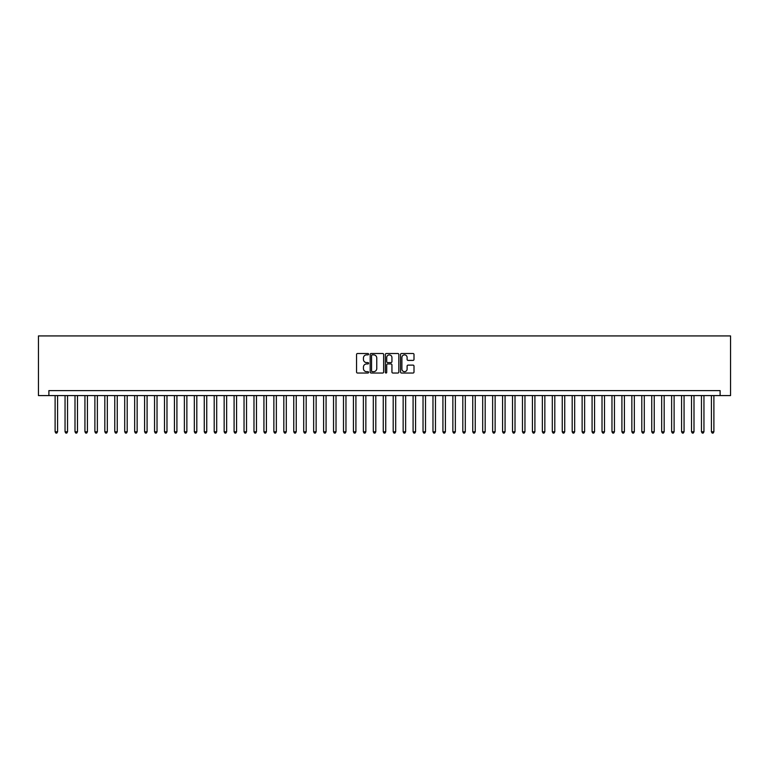 <?xml version="1.0" encoding="UTF-8"?>
<svg xmlns="http://www.w3.org/2000/svg" width="769" height="769" viewBox="0 0 769 769"><rect width="100%" height="100%" fill="white"/><g stroke="black" fill="none" stroke-linecap="round" stroke-linejoin="round"><path stroke-width="1.15" d="M368.591 354.192A0.682 0.682 0 0 0 367.909 353.509L357.537 353.509A0.98 0.98 0 0 0 356.556 354.49L356.556 372.052A0.98 0.98 0 0 0 357.537 373.032L367.909 373.032A0.682 0.682 0 0 0 368.591 372.35A0.682 0.682 0 0 0 367.909 371.667L366.563 371.667A3.124 3.124 0 0 1 363.439 368.543L363.439 367.073A3.124 3.124 0 0 1 366.563 363.948L367.909 363.948A0.682 0.682 0 0 0 368.591 363.266A0.682 0.682 0 0 0 367.909 362.584L366.563 362.584A3.124 3.124 0 0 1 363.439 359.459L363.439 357.998A3.124 3.124 0 0 1 366.563 354.874L367.909 354.874A0.682 0.682 0 0 0 368.591 354.192M413.03 360.392A0.98 0.98 0 0 0 414.001 359.411L414.001 354.49A0.98 0.98 0 0 0 413.03 353.509L401.505 353.509A0.98 0.98 0 0 0 400.534 354.49L400.534 372.052A0.98 0.98 0 0 0 401.505 373.032L413.03 373.032A0.98 0.98 0 0 0 414.001 372.052L414.001 366.102A0.98 0.98 0 0 0 413.03 365.121L408.099 365.121A0.98 0.98 0 0 0 407.118 366.102L407.118 369.053A2.615 2.615 0 0 1 404.513 371.667A2.615 2.615 0 0 1 401.899 369.053L401.899 357.489A2.615 2.615 0 0 1 404.513 354.874A2.615 2.615 0 0 1 407.118 357.489L407.118 359.411A0.98 0.98 0 0 0 408.099 360.392L413.03 360.392M720.111 395.583L730.55 395.583L730.55 335.928L38.45 335.928L38.45 395.583L720.111 395.583L720.111 390.614L48.889 390.614L48.889 395.583M383.644 354.49A0.98 0.98 0 0 0 382.674 353.509L371.148 353.509A0.98 0.98 0 0 0 370.177 354.49L370.177 372.052A0.98 0.98 0 0 0 371.148 373.032L382.674 373.032A0.98 0.98 0 0 0 383.644 372.052L383.644 354.49M386.326 353.509L397.852 353.509A0.98 0.98 0 0 1 398.823 354.49L398.823 372.052A0.98 0.98 0 0 1 397.852 373.032L392.921 373.032A0.98 0.98 0 0 1 391.94 372.052L391.94 364.929A0.98 0.98 0 0 0 390.969 363.948L387.701 363.948A0.98 0.98 0 0 0 386.72 364.929L386.72 372.35A0.682 0.682 0 0 1 386.038 373.032A0.682 0.682 0 0 1 385.356 372.35L385.356 354.49A0.98 0.98 0 0 1 386.326 353.509M372.225 354.874A0.682 0.682 0 0 0 371.542 355.557L371.542 370.985A0.682 0.682 0 0 0 372.225 371.667L373.638 371.667A3.124 3.124 0 0 0 376.762 368.543L376.762 357.998A3.124 3.124 0 0 0 373.638 354.874L372.225 354.874M391.94 357.537A2.615 2.615 0 0 0 389.335 354.922A2.615 2.615 0 0 0 386.72 357.537L386.72 361.613A0.98 0.98 0 0 0 387.701 362.584L390.969 362.584A0.98 0.98 0 0 0 391.94 361.613L391.94 357.537M55.108 395.583L55.108 431.784L57.588 431.784L57.588 395.583M57.588 431.784L56.848 433.072L55.849 433.072L55.108 431.784M65.048 395.583L65.048 431.784L67.537 431.784L67.537 395.583M67.537 431.784L66.788 433.072L65.798 433.072L65.048 431.784M74.997 395.583L74.997 431.784L77.477 431.784L77.477 395.583M77.477 431.784L76.737 433.072L75.737 433.072L74.997 431.784M84.936 395.583L84.936 431.784L87.426 431.784L87.426 395.583M87.426 431.784L86.676 433.072L85.686 433.072L84.936 431.784M94.885 395.583L94.885 431.784L97.365 431.784L97.365 395.583M97.365 431.784L96.625 433.072L95.625 433.072L94.885 431.784M104.824 395.583L104.824 431.784L107.314 431.784L107.314 395.583M107.314 431.784L106.564 433.072L105.574 433.072L104.824 431.784M114.773 395.583L114.773 431.784L117.253 431.784L117.253 395.583M117.253 431.784L116.513 433.072L115.513 433.072L114.773 431.784M124.713 395.583L124.713 431.784L127.202 431.784L127.202 395.583M127.202 431.784L126.452 433.072L125.462 433.072L124.713 431.784M134.662 395.583L134.662 431.784L137.142 431.784L137.142 395.583M137.142 431.784L136.401 433.072L135.402 433.072L134.662 431.784M144.601 395.583L144.601 431.784L147.09 431.784L147.09 395.583M147.09 431.784L146.341 433.072L145.351 433.072L144.601 431.784M154.55 395.583L154.55 431.784L157.03 431.784L157.03 395.583M157.03 431.784L156.29 433.072L155.29 433.072L154.55 431.784M164.489 395.583L164.489 431.784L166.979 431.784L166.979 395.583M166.979 431.784L166.229 433.072L165.239 433.072L164.489 431.784M174.438 395.583L174.438 431.784L176.918 431.784L176.918 395.583M176.918 431.784L176.178 433.072L175.178 433.072L174.438 431.784M184.377 395.583L184.377 431.784L186.867 431.784L186.867 395.583M186.867 431.784L186.117 433.072L185.127 433.072L184.377 431.784M194.326 395.583L194.326 431.784L196.806 431.784L196.806 395.583M196.806 431.784L196.066 433.072L195.066 433.072L194.326 431.784M204.266 395.583L204.266 431.784L206.755 431.784L206.755 395.583M206.755 431.784L206.005 433.072L205.015 433.072L204.266 431.784M214.205 395.583L214.205 431.784L216.695 431.784L216.695 395.583M216.695 431.784L215.954 433.072L214.955 433.072L214.205 431.784M224.154 395.583L224.154 431.784L226.644 431.784L226.644 395.583M226.644 431.784L225.894 433.072L224.904 433.072L224.154 431.784M234.093 395.583L234.093 431.784L236.583 431.784L236.583 395.583M236.583 431.784L235.833 433.072L234.843 433.072L234.093 431.784M244.042 395.583L244.042 431.784L246.532 431.784L246.532 395.583M246.532 431.784L245.782 433.072L244.792 433.072L244.042 431.784M253.981 395.583L253.981 431.784L256.471 431.784L256.471 395.583M256.471 431.784L255.721 433.072L254.731 433.072L253.981 431.784M263.93 395.583L263.93 431.784L266.42 431.784L266.42 395.583M266.42 431.784L265.67 433.072L264.671 433.072L263.93 431.784M273.87 395.583L273.87 431.784L276.359 431.784L276.359 395.583M276.359 431.784L275.61 433.072L274.62 433.072L273.87 431.784M283.819 395.583L283.819 431.784L286.299 431.784L286.299 395.583M286.299 431.784L285.559 433.072L284.559 433.072L283.819 431.784M293.758 395.583L293.758 431.784L296.248 431.784L296.248 395.583M296.248 431.784L295.498 433.072L294.508 433.072L293.758 431.784M303.707 395.583L303.707 431.784L306.187 431.784L306.187 395.583M306.187 431.784L305.447 433.072L304.447 433.072L303.707 431.784M313.646 395.583L313.646 431.784L316.136 431.784L316.136 395.583M316.136 431.784L315.386 433.072L314.396 433.072L313.646 431.784M323.595 395.583L323.595 431.784L326.075 431.784L326.075 395.583M326.075 431.784L325.335 433.072L324.335 433.072L323.595 431.784M333.535 395.583L333.535 431.784L336.024 431.784L336.024 395.583M336.024 431.784L335.274 433.072L334.284 433.072L333.535 431.784M343.483 395.583L343.483 431.784L345.963 431.784L345.963 395.583M345.963 431.784L345.223 433.072L344.224 433.072L343.483 431.784M353.423 395.583L353.423 431.784L355.912 431.784L355.912 395.583M355.912 431.784L355.163 433.072L354.173 433.072L353.423 431.784M363.372 395.583L363.372 431.784L365.852 431.784L365.852 395.583M365.852 431.784L365.112 433.072L364.112 433.072L363.372 431.784M373.311 395.583L373.311 431.784L375.801 431.784L375.801 395.583M375.801 431.784L375.051 433.072L374.061 433.072L373.311 431.784M383.26 395.583L383.26 431.784L385.74 431.784L385.74 395.583M385.74 431.784L385 433.072L384 433.072L383.26 431.784M393.199 395.583L393.199 431.784L395.689 431.784L395.689 395.583M395.689 431.784L394.939 433.072L393.949 433.072L393.199 431.784M403.148 395.583L403.148 431.784L405.628 431.784L405.628 395.583M405.628 431.784L404.888 433.072L403.888 433.072L403.148 431.784M413.088 395.583L413.088 431.784L415.577 431.784L415.577 395.583M415.577 431.784L414.827 433.072L413.837 433.072L413.088 431.784M423.037 395.583L423.037 431.784L425.517 431.784L425.517 395.583M425.517 431.784L424.776 433.072L423.777 433.072L423.037 431.784M432.976 395.583L432.976 431.784L435.465 431.784L435.465 395.583M435.465 431.784L434.716 433.072L433.726 433.072L432.976 431.784M442.925 395.583L442.925 431.784L445.405 431.784L445.405 395.583M445.405 431.784L444.665 433.072L443.665 433.072L442.925 431.784M452.864 395.583L452.864 431.784L455.354 431.784L455.354 395.583M455.354 431.784L454.604 433.072L453.614 433.072L452.864 431.784M462.813 395.583L462.813 431.784L465.293 431.784L465.293 395.583M465.293 431.784L464.553 433.072L463.553 433.072L462.813 431.784M472.752 395.583L472.752 431.784L475.242 431.784L475.242 395.583M475.242 431.784L474.492 433.072L473.502 433.072L472.752 431.784M482.701 395.583L482.701 431.784L485.181 431.784L485.181 395.583M485.181 431.784L484.441 433.072L483.441 433.072L482.701 431.784M492.641 395.583L492.641 431.784L495.13 431.784L495.13 395.583M495.13 431.784L494.38 433.072L493.39 433.072L492.641 431.784M502.58 395.583L502.58 431.784L505.07 431.784L505.07 395.583M505.07 431.784L504.329 433.072L503.33 433.072L502.58 431.784M512.529 395.583L512.529 431.784L515.019 431.784L515.019 395.583M515.019 431.784L514.269 433.072L513.279 433.072L512.529 431.784M522.468 395.583L522.468 431.784L524.958 431.784L524.958 395.583M524.958 431.784L524.208 433.072L523.218 433.072L522.468 431.784M532.417 395.583L532.417 431.784L534.907 431.784L534.907 395.583M534.907 431.784L534.157 433.072L533.167 433.072L532.417 431.784M542.356 395.583L542.356 431.784L544.846 431.784L544.846 395.583M544.846 431.784L544.096 433.072L543.106 433.072L542.356 431.784M552.305 395.583L552.305 431.784L554.795 431.784L554.795 395.583M554.795 431.784L554.045 433.072L553.046 433.072L552.305 431.784M562.245 395.583L562.245 431.784L564.734 431.784L564.734 395.583M564.734 431.784L563.985 433.072L562.995 433.072L562.245 431.784M572.194 395.583L572.194 431.784L574.674 431.784L574.674 395.583M574.674 431.784L573.934 433.072L572.934 433.072L572.194 431.784M582.133 395.583L582.133 431.784L584.623 431.784L584.623 395.583M584.623 431.784L583.873 433.072L582.883 433.072L582.133 431.784M592.082 395.583L592.082 431.784L594.562 431.784L594.562 395.583M594.562 431.784L593.822 433.072L592.822 433.072L592.082 431.784M602.021 395.583L602.021 431.784L604.511 431.784L604.511 395.583M604.511 431.784L603.761 433.072L602.771 433.072L602.021 431.784M611.97 395.583L611.97 431.784L614.45 431.784L614.45 395.583M614.45 431.784L613.71 433.072L612.71 433.072L611.97 431.784M621.91 395.583L621.91 431.784L624.399 431.784L624.399 395.583M624.399 431.784L623.649 433.072L622.659 433.072L621.91 431.784M631.858 395.583L631.858 431.784L634.338 431.784L634.338 395.583M634.338 431.784L633.598 433.072L632.599 433.072L631.858 431.784M641.798 395.583L641.798 431.784L644.287 431.784L644.287 395.583M644.287 431.784L643.538 433.072L642.548 433.072L641.798 431.784M651.747 395.583L651.747 431.784L654.227 431.784L654.227 395.583M654.227 431.784L653.487 433.072L652.487 433.072L651.747 431.784M661.686 395.583L661.686 431.784L664.176 431.784L664.176 395.583M664.176 431.784L663.426 433.072L662.436 433.072L661.686 431.784M671.635 395.583L671.635 431.784L674.115 431.784L674.115 395.583M674.115 431.784L673.375 433.072L672.375 433.072L671.635 431.784M681.574 395.583L681.574 431.784L684.064 431.784L684.064 395.583M684.064 431.784L683.314 433.072L682.324 433.072L681.574 431.784M691.523 395.583L691.523 431.784L694.003 431.784L694.003 395.583M694.003 431.784L693.263 433.072L692.263 433.072L691.523 431.784M701.463 395.583L701.463 431.784L703.952 431.784L703.952 395.583M703.952 431.784L703.202 433.072L702.212 433.072L701.463 431.784M711.412 395.583L711.412 431.784L713.892 431.784L713.892 395.583M713.892 431.784L713.151 433.072L712.152 433.072L711.412 431.784"/></g></svg>
